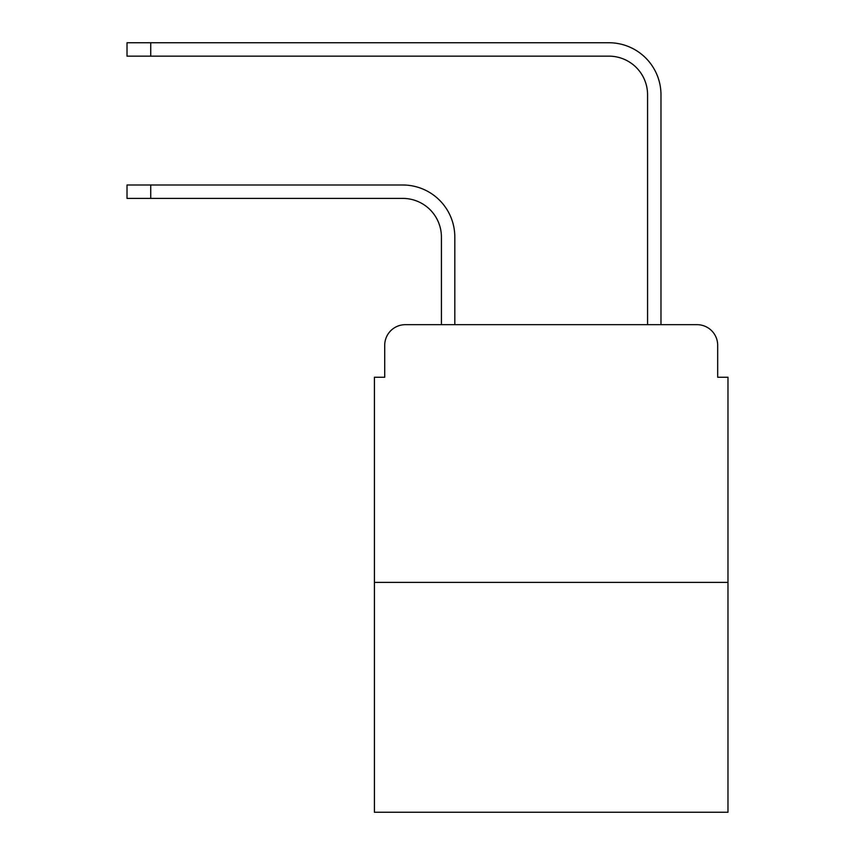 <?xml version="1.0" encoding="UTF-8"?>
<svg xmlns="http://www.w3.org/2000/svg" width="855" height="855" viewBox="0 0 855 855"><rect width="100%" height="100%" fill="white"/><g stroke="black" fill="none" stroke-linecap="round" stroke-linejoin="round"><path stroke-width="1.28" d="M384.718 345.292L384.718 377.247L384.718 345.292A20.616 20.616 0 0 1 405.334 324.676L441.415 324.676L441.415 237.059A38.657 38.657 0 0 0 402.758 198.403A38.657 38.657 0 0 1 441.415 237.059A38.657 38.657 0 0 0 402.758 198.403A38.657 38.657 0 0 1 441.415 237.059A38.657 38.657 0 0 0 402.758 198.403A38.657 38.657 0 0 1 441.415 237.059A38.657 38.657 0 0 0 402.758 198.403A38.657 38.657 0 0 1 441.415 237.059A38.657 38.657 0 0 0 402.758 198.403A38.657 38.657 0 0 1 441.415 237.059A38.657 38.657 0 0 0 402.758 198.403A38.657 38.657 0 0 1 441.415 237.059A38.657 38.657 0 0 0 402.758 198.403A38.657 38.657 0 0 1 441.415 237.059M727.979 582.383L374.415 582.383L374.415 812.25L727.979 812.25L727.979 377.247L717.676 377.247L717.676 345.292A20.616 20.616 0 0 0 697.06 324.676L405.334 324.676M374.415 582.383L374.415 377.247L384.718 377.247M454.817 324.676L454.817 237.059L454.817 324.676L454.817 237.059L454.817 324.676L454.817 237.059L454.817 324.676L454.817 237.059L454.817 324.676L454.817 237.059L454.817 324.676L454.817 237.059L454.817 324.676L454.817 237.059L454.817 324.676L470.795 324.676M631.599 324.676L647.577 324.676L647.577 94.809A38.657 38.657 0 0 0 608.92 56.152A38.657 38.657 0 0 1 647.577 94.809A38.657 38.657 0 0 0 608.92 56.152A38.657 38.657 0 0 1 647.577 94.809A38.657 38.657 0 0 0 608.92 56.152A38.657 38.657 0 0 1 647.577 94.809A38.657 38.657 0 0 0 608.92 56.152A38.657 38.657 0 0 1 647.577 94.809A38.657 38.657 0 0 0 608.92 56.152A38.657 38.657 0 0 1 647.577 94.809A38.657 38.657 0 0 0 608.92 56.152A38.657 38.657 0 0 1 647.577 94.809A38.657 38.657 0 0 0 608.92 56.152A38.657 38.657 0 0 1 647.577 94.809A38.657 38.657 0 0 0 608.92 56.152L127.021 56.152L127.021 42.75L150.726 42.75L150.726 56.152M150.726 42.75L608.92 42.75A52.059 52.059 0 0 1 660.979 94.809L660.979 324.676L660.979 94.809L660.979 324.676L660.979 94.809L660.979 324.676L660.979 94.809L660.979 324.676L660.979 94.809L660.979 324.676L660.979 94.809L660.979 324.676L660.979 94.809L660.979 324.676L660.979 94.809L660.979 324.676L697.06 324.676M717.676 377.247L717.676 345.292M127.021 185.001L150.726 185.001L150.726 198.403L127.021 198.403L127.021 185.001M150.726 198.403L402.758 198.403M454.817 237.059A52.059 52.059 0 0 0 402.758 185.001L150.726 185.001"/></g></svg>
